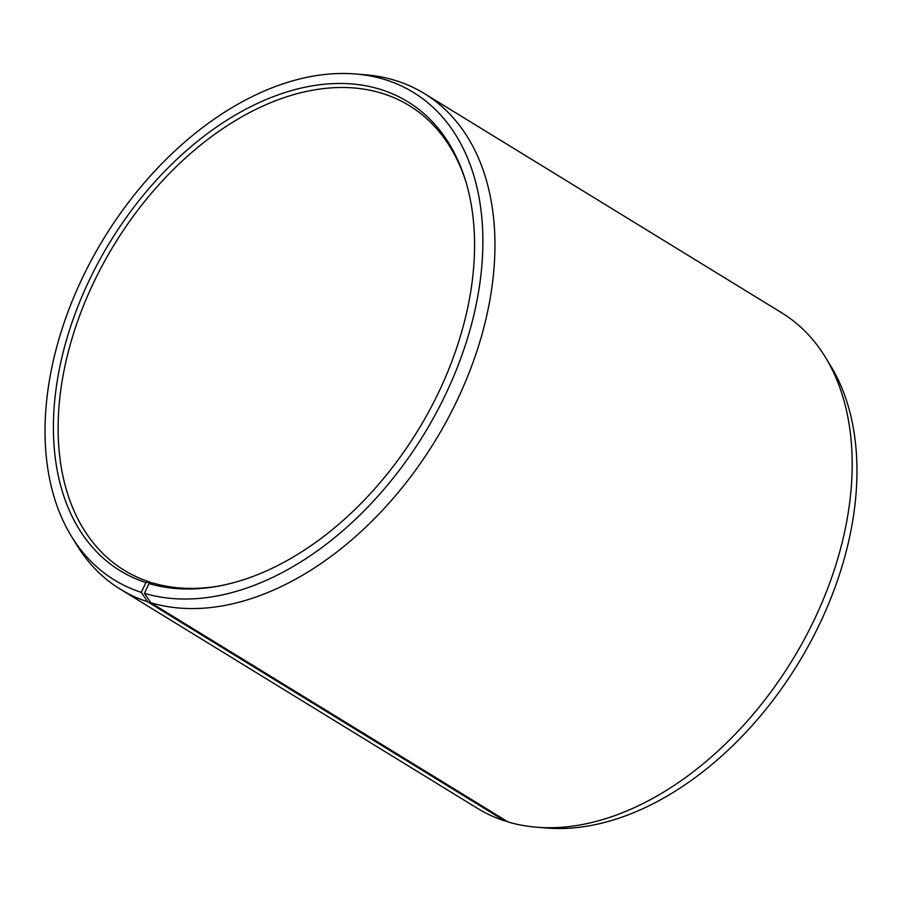 <?xml version="1.0" encoding="UTF-8"?>
<svg xmlns="http://www.w3.org/2000/svg" width="902" height="902" viewBox="0 0 902 902"><rect width="100%" height="100%" fill="white"/><g stroke="black" fill="none" stroke-linecap="round" stroke-linejoin="round"><path stroke-width="1.35" d="M151.637 583.177L149.822 582.061A272.573 178.821 121.5 0 1 124.228 570.289A272.573 178.821 121.5 0 1 103.64 262.956A272.573 178.821 121.5 0 1 383.733 93.864A272.573 178.821 121.5 0 1 409.328 105.635A272.573 178.821 121.5 0 1 466.086 182.384M218.363 586.131A272.573 178.821 121.5 0 1 152.855 583.008L148.999 583.549L144.444 593.336L150.871 602.784L508.097 821.97A290.748 190.75 121.5 0 0 536.814 827.235A290.748 190.75 121.5 0 0 792.193 660.354A290.748 190.75 121.5 0 0 825.296 357.068A290.748 190.75 121.5 0 0 781.662 312.78L424.436 93.594A290.748 190.75 121.5 0 1 447.606 419.182A290.748 190.75 121.5 0 1 150.871 602.784M149.822 582.061L145.944 582.591L141.264 592.355L147.635 601.781L504.861 820.967L506.732 821.124M504.861 820.967A290.748 190.75 121.5 0 1 477.564 808.406L120.338 589.22A290.748 190.75 121.5 0 1 76.704 544.932L71.495 536.431A285.979 187.627 121.5 0 1 104.046 238.117A285.979 187.627 121.5 0 1 355.253 73.964A285.979 187.627 121.5 0 1 386.676 80.131A285.979 187.627 121.5 0 1 446.377 392.787A285.979 187.627 121.5 0 1 144.444 593.336M147.635 601.781A290.748 190.75 121.5 0 1 120.338 589.22M355.253 73.964L365.186 74.765A290.748 190.75 121.5 0 1 397.139 81.033A290.748 190.75 121.5 0 1 424.436 93.594M141.264 592.355A285.979 187.627 121.5 0 1 71.495 536.431M145.944 582.591A275.087 180.479 121.5 0 1 89.535 279.699A275.087 180.479 121.5 0 1 382.008 89.896A275.087 180.479 121.5 0 1 465.612 180.806A275.087 180.479 121.5 0 1 216.739 586.424A275.087 180.479 121.5 0 1 148.999 583.549M825.296 357.068L830.505 365.569A285.979 187.627 121.5 0 1 797.954 663.883A285.979 187.627 121.5 0 1 546.747 828.036L536.814 827.235"/></g></svg>
